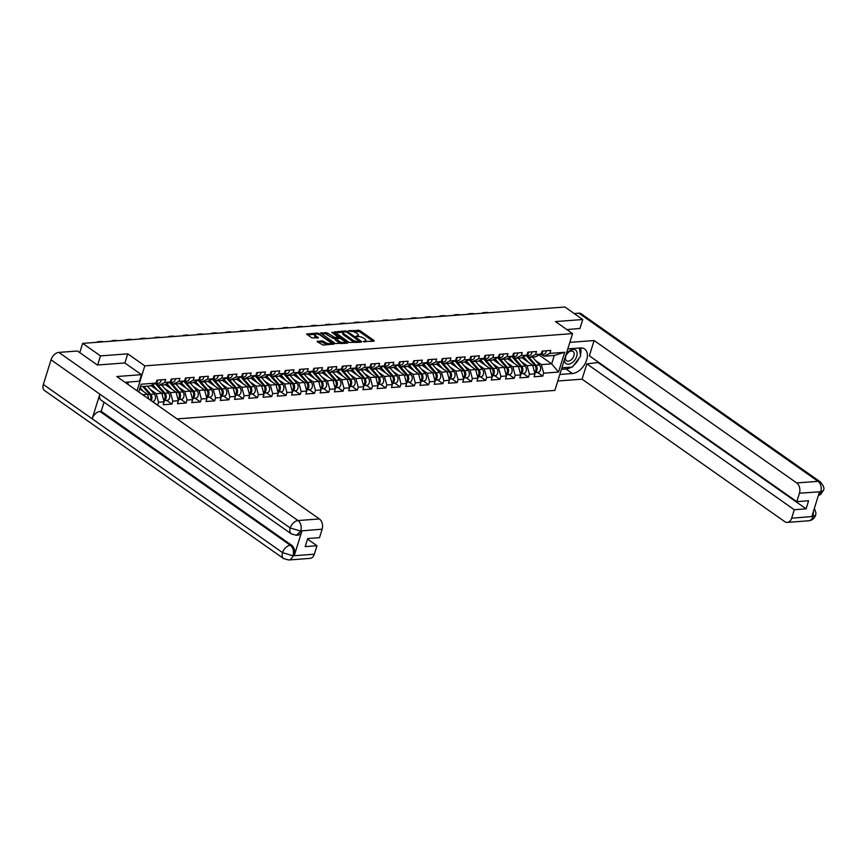 <?xml version="1.0" encoding="UTF-8"?>
<svg xmlns="http://www.w3.org/2000/svg" width="867" height="867" viewBox="0 0 867 867"><rect width="100%" height="100%" fill="white"/><g stroke="black" fill="none" stroke-linecap="round" stroke-linejoin="round"><path stroke-width="1.3" d="M363.295 341.576L374.024 341.197L374.121 340.568L359.74 330.468L348.512 330.695L350.864 331.389A3.999 1.431 17.3 0 1 356.294 332.971L357.486 333.806A3.999 1.431 17.3 0 1 358.439 335.215A3.999 1.431 17.3 0 1 357.171 335.822L355.871 336.353L358.288 336.613A3.999 1.431 17.3 0 1 363.717 338.184L364.92 339.03A3.999 1.431 17.3 0 1 365.863 340.438A3.999 1.431 17.3 0 1 364.595 341.045L363.295 341.576M317.365 341.089L317.268 341.717L322.99 345.055L333.979 344.058L317.615 333.026L306.625 334.012L311.795 337.881L318.417 337.837L315.707 335.702A3.349 1.192 17.3 0 1 314.916 334.521A3.349 1.192 17.3 0 1 317.138 334.077A3.349 1.192 17.3 0 1 320.508 335.334L329.969 341.988A3.349 1.192 17.3 0 1 330.76 343.169A3.349 1.192 17.3 0 1 328.55 343.614A3.349 1.192 17.3 0 1 325.168 342.357L321.895 340.753L317.181 341.663M127.731 353.844L100.474 355.903L82.658 343.375L564.916 307.005L582.732 319.533L555.487 321.581L572.567 333.6L144.811 365.863L127.731 353.844L124.881 363.002M349.206 342.454L361.496 342.151L361.593 341.522L347.223 331.411L345.532 330.923L334.543 331.909L349.206 342.454M347.537 343.202L335.258 343.505L320.584 332.961L327.206 332.917L334.738 337.512L338.141 337.1L331.768 332.397L333.026 332.299L347.645 342.573L347.537 343.202M137.051 390.779L144.811 365.863M177.074 418.913L554.869 390.41L572.567 333.6M152.386 401.497L157.61 405.171L158.531 402.223L156.233 393.683L150.381 389.565M138.731 391.96L141.148 384.222L156.006 383.106L156.927 380.147L165.608 379.497L164.687 382.445L170.268 382.022L171.189 379.074L179.881 378.413L178.96 381.372L184.53 380.949L185.451 378.001L194.143 377.34L193.222 380.299L198.792 379.876L199.713 376.917L208.405 376.267L207.484 379.215L213.065 378.803L213.986 375.844L222.667 375.194L221.746 378.142L227.327 377.719L228.249 374.772L236.929 374.111L236.019 377.069L241.59 376.646L242.511 373.688L251.202 373.038L250.281 375.996L255.852 375.574L256.773 372.615L265.465 371.965L264.543 374.912L270.125 374.49L271.046 371.542L279.727 370.881L278.806 373.84L284.387 373.417L285.308 370.469L293.989 369.808L293.068 372.767L298.649 372.344L299.57 369.385L308.262 368.735L307.341 371.683L312.911 371.271L313.832 368.312L322.524 367.662L321.603 370.61L327.184 370.187L328.105 367.24L336.786 366.578L335.865 369.537L341.446 369.114L342.367 366.156L351.048 365.506L350.127 368.464L355.708 368.042L356.63 365.083L365.321 364.433L364.4 367.38L369.971 366.969L370.892 364.01L379.583 363.349L378.662 366.308L384.244 365.885L385.154 362.937L393.846 362.276L392.924 365.235L398.506 364.812L399.427 361.853L408.108 361.203L407.187 364.162L412.768 363.739L413.689 360.78L422.37 360.13L421.46 363.078L427.03 362.655L427.951 359.707L436.643 359.046L435.722 362.005L441.292 361.582L442.213 358.635L450.905 357.973L449.984 360.932L455.565 360.509L456.486 357.551L465.167 356.901L464.246 359.848L469.827 359.437L470.748 356.478L479.429 355.828L478.508 358.775L484.089 358.353L485.011 355.405L493.702 354.744L492.781 357.703L498.352 357.28L499.273 354.321L507.964 353.671L507.043 356.63L512.625 356.207L513.546 353.248L522.227 352.598L521.305 355.546L526.887 355.134L527.808 352.175L536.489 351.514L535.568 354.473L541.149 354.05L542.07 351.102L550.762 350.441L549.841 353.4L564.699 352.273L558.532 372.051L543.674 373.168L541.376 364.628L535.524 360.509M537.529 372.452L542.753 376.126L543.674 373.168M542.753 376.126L534.072 376.777L534.993 373.829L529.412 374.251L527.114 365.701L521.262 361.593M523.267 373.525L528.491 377.199L529.412 374.251M528.491 377.199L519.81 377.86L520.731 374.902L515.15 375.324L512.852 366.784L506.989 362.666M509.005 374.598L514.229 378.283L515.15 375.324M514.229 378.283L505.537 378.933L506.458 375.975L500.888 376.397L498.59 367.857L492.727 363.739M494.732 375.682L499.966 379.356L500.888 376.397M499.966 379.356L491.275 380.006L492.196 377.058L486.615 377.47L484.317 368.93L478.465 364.812M480.47 376.755L485.704 380.429L486.615 377.47M485.704 380.429L477.013 381.09L477.934 378.131L472.352 378.554L470.055 370.014L464.203 365.896M466.208 377.828L471.431 381.502L472.352 378.554M471.431 381.502L462.75 382.163L463.672 379.204L458.09 379.627L455.793 371.087L449.94 366.969M451.945 378.912L457.169 382.585L458.09 379.627M457.169 382.585L448.477 383.236L449.399 380.277L443.828 380.7L441.531 372.16L435.668 368.042M437.683 379.984L442.907 383.658L443.828 380.7M442.907 383.658L434.215 384.309L435.136 381.361L429.555 381.783L427.258 373.233L421.405 369.114M423.41 381.057L428.645 384.731L429.555 381.783M428.645 384.731L419.953 385.392L420.874 382.434L415.293 382.856L412.995 374.316L407.143 370.198M409.148 382.13L414.372 385.804L415.293 382.856M414.372 385.804L405.691 386.465L406.612 383.507L401.031 383.929L398.733 375.389L392.881 371.271M394.886 383.214L400.11 386.888L401.031 383.929M400.11 386.888L391.429 387.538L392.339 384.59L386.769 385.002L384.471 376.462L378.608 372.344M380.624 384.287L385.848 387.961L386.769 385.002M385.848 387.961L377.156 388.611L378.077 385.663L372.507 386.086L370.209 377.535L364.346 373.428M366.351 385.36L371.585 389.034L372.507 386.086M371.585 389.034L362.894 389.695L363.815 386.736L358.234 387.159L355.936 378.619L350.084 374.501M352.089 386.433L357.312 390.117L358.234 387.159M357.312 390.117L348.632 390.768L349.553 387.809L343.971 388.232L341.674 379.692L335.822 375.574M337.827 387.516L343.05 391.19L343.971 388.232M343.05 391.19L334.369 391.841L335.291 388.893L329.709 389.305L327.412 380.765L321.549 376.646M323.564 388.589L328.788 392.263L329.709 389.305M328.788 392.263L320.096 392.924L321.018 389.966L315.447 390.388L313.15 381.848L307.286 377.73M309.291 389.662L314.526 393.336L315.447 390.388M314.526 393.336L305.834 393.997L306.755 391.039L301.174 391.461L298.877 382.921L293.024 378.803M295.029 390.746L300.253 394.42L301.174 391.461M300.253 394.42L291.572 395.07L292.493 392.112L286.912 392.534L284.614 383.994L278.762 379.876M280.767 391.819L285.991 395.493L286.912 392.534M285.991 395.493L277.31 396.143L278.231 393.195L272.65 393.618L270.352 385.067L264.5 380.96M266.505 392.892L271.729 396.566L272.65 393.618M271.729 396.566L263.037 397.227L263.958 394.268L258.388 394.691L256.09 386.151L250.227 382.033M252.232 393.965L257.466 397.639L258.388 394.691M257.466 397.639L248.775 398.3L249.696 395.341L244.115 395.764L241.817 387.224L235.965 383.106M237.97 395.049L243.204 398.722L244.115 395.764M243.204 398.722L234.513 399.373L235.434 396.425L229.853 396.837L227.555 388.297L221.703 384.179M223.708 396.121L228.931 399.795L229.853 396.837M228.931 399.795L220.251 400.446L221.172 397.498L215.59 397.92L213.293 389.381L207.441 385.262M209.446 397.194L214.669 400.868L215.59 397.92M214.669 400.868L205.988 401.529L206.899 398.571L201.328 398.993L199.031 390.453L193.168 386.335M195.183 398.278L200.407 401.952L201.328 398.993M200.407 401.952L191.715 402.602L192.637 399.644L187.066 400.066L184.758 391.526L178.905 387.408M180.91 399.351L186.145 403.025L187.066 400.066M186.145 403.025L177.453 403.675L178.374 400.727L172.793 401.15L170.496 392.599L164.643 388.481M166.648 400.424L171.872 404.098L172.793 401.15M171.872 404.098L163.191 404.759L164.112 401.8L158.531 402.223M156.266 383.452L158.856 385.273L164.687 382.445M170.268 382.022L164.427 384.85L158.856 385.273M156.233 393.683L161.815 393.26L150.891 385.577M164.112 401.8L161.815 393.26M170.528 382.38L173.118 384.189L178.96 381.372M184.53 380.949L178.7 383.778L173.118 384.189M170.496 392.599L176.077 392.187L165.153 384.504M178.374 400.727L176.077 392.187M184.801 381.296L187.38 383.116L193.222 380.299M198.792 379.876L192.962 382.694L187.38 383.116M184.758 391.526L190.339 391.104L179.415 383.42M192.637 399.644L190.339 391.104M199.063 380.223L201.643 382.044L207.484 379.215M213.065 378.803L207.224 381.621L201.643 382.044M199.031 390.453L204.601 390.031L193.677 382.347M206.899 398.571L204.601 390.031M213.325 379.15L215.916 380.971L221.746 378.142M227.327 377.719L221.486 380.548L215.916 380.971M213.293 389.381L218.874 388.958L207.939 381.274M221.172 397.498L218.874 388.958M227.588 378.077L230.178 379.887L236.019 377.069M241.59 376.646L235.759 379.464L230.178 379.887M227.555 388.297L233.136 387.874L222.212 380.201M235.434 396.425L233.136 387.874M241.86 376.993L244.44 378.814L250.281 375.996M255.852 375.574L250.021 378.391L244.44 378.814M241.817 387.224L247.398 386.801L236.474 379.117M249.696 395.341L247.398 386.801M256.123 375.92L258.702 377.741L264.543 374.912M270.125 374.49L264.283 377.318L258.702 377.741M256.09 386.151L261.661 385.728L250.736 378.045M263.958 394.268L261.661 385.728M270.385 374.847L272.975 376.657L278.806 373.84M284.387 373.417L278.545 376.245L272.975 376.657M270.352 385.067L275.934 384.655L264.999 376.972M278.231 393.195L275.934 384.655M284.647 373.775L287.237 375.584L293.068 372.767M298.649 372.344L292.808 375.162L287.237 375.584M284.614 383.994L290.196 383.572L279.272 375.899M292.493 392.112L290.196 383.572M298.92 372.691L301.499 374.511L307.341 371.683M312.911 371.271L307.081 374.089L301.499 374.511M298.877 382.921L304.458 382.499L293.534 374.815M306.755 391.039L304.458 382.499M313.182 371.618L315.761 373.439L321.603 370.61M327.184 370.187L321.343 373.016L315.761 373.439M313.15 381.848L318.72 381.426L307.796 373.742M321.018 389.966L318.72 381.426M327.444 370.545L330.034 372.355L335.865 369.537M341.446 369.114L335.605 371.943L330.034 372.355M327.412 380.765L332.993 380.342L322.058 372.669M335.291 388.893L332.993 380.342M341.706 369.461L344.297 371.282L350.127 368.464M355.708 368.042L349.867 370.859L344.297 371.282M341.674 379.692L347.255 379.269L336.331 371.585M349.553 387.809L347.255 379.269M355.969 368.388L358.559 370.209L364.4 367.38M369.971 366.969L364.14 369.786L358.559 370.209M355.936 378.619L361.517 378.196L350.593 370.512M363.815 386.736L361.517 378.196M370.242 367.315L372.821 369.136L378.662 366.308M384.244 365.885L378.402 368.713L372.821 369.136M370.209 377.535L375.779 377.123L364.855 369.44M378.077 385.663L375.779 377.123M384.504 366.242L387.083 368.052L392.924 365.235M398.506 364.812L392.664 367.63L387.083 368.052M384.471 376.462L390.042 376.04L379.117 368.367M392.339 384.59L390.042 376.04M398.766 365.159L401.356 366.979L407.187 364.162M412.768 363.739L406.926 366.557L401.356 366.979M398.733 375.389L404.315 374.967L393.38 367.283M406.612 383.507L404.315 374.967M413.028 364.086L415.618 365.907L421.46 363.078M427.03 362.655L421.199 365.484L415.618 365.907M412.995 374.316L418.577 373.894L407.653 366.21M420.874 382.434L418.577 373.894M427.301 363.013L429.88 364.823L435.722 362.005M441.292 361.582L435.462 364.411L429.88 364.823M427.258 373.233L432.839 372.821L421.915 365.137M435.136 381.361L432.839 372.821M441.563 361.929L444.142 363.75L449.984 360.932M455.565 360.509L449.724 363.327L444.142 363.75M441.531 372.16L447.101 371.737L436.177 364.064M449.399 380.277L447.101 371.737M455.825 360.856L458.415 362.677L464.246 359.848M469.827 359.437L463.986 362.254L458.415 362.677M455.793 371.087L461.374 370.664L450.439 362.98M463.672 379.204L461.374 370.664M470.087 359.783L472.678 361.604L478.508 358.775M484.089 358.353L478.259 361.181L472.678 361.604M470.055 370.014L475.636 369.591L464.712 361.907M477.934 378.131L475.636 369.591M484.36 358.71L486.94 360.52L492.781 357.703M498.352 357.28L492.521 360.098L486.94 360.52M484.317 368.93L489.898 368.508L478.974 360.835M492.196 377.058L489.898 368.508M498.623 357.627L501.202 359.447L507.043 356.63M512.625 356.207L506.783 359.025L501.202 359.447M498.59 367.857L504.16 367.435L493.236 359.751M506.458 375.975L504.16 367.435M512.885 356.554L515.475 358.374L521.305 355.546M526.887 355.134L521.045 357.952L515.475 358.374M512.852 366.784L518.433 366.362L507.498 358.678M520.731 374.902L518.433 366.362M527.147 355.481L529.737 357.291L535.568 354.473M541.149 354.05L535.307 356.879L529.737 357.291M527.114 365.701L532.696 365.289L521.771 357.605M534.993 373.829L532.696 365.289M541.42 354.408L543.999 356.218L549.841 353.4M541.376 364.628L551.672 363.858L554.284 355.448L543.999 356.218M539.122 355.037L551.672 363.858L558.532 372.051M554.284 355.448L564.699 352.273M579.904 328.626L582.732 319.533M100.474 355.903L97.646 364.996M82.658 343.375L79.775 352.641M156.006 383.106L150.164 385.923L140.389 386.66M142.643 394.702L147.542 394.333L139.706 388.828M148.81 399.048L147.542 394.333M365.3 341.858A3.999 1.431 17.3 0 0 365.506 341.576L365.863 340.438M357.876 336.634A3.999 1.431 17.3 0 0 358.082 336.353L358.439 335.215M373.135 341.273L359.393 331.606L352.533 331.497M343.299 332.202L335.464 332.787M360.618 342.216L359.61 341.5M359.393 341.435L346.843 332.126L344.362 331.877A3.999 1.431 17.3 0 0 343.094 332.484A3.999 1.431 17.3 0 0 344.036 333.893L352.663 339.951A3.999 1.431 17.3 0 0 358.093 341.533L359.393 341.435L359.111 342.324M343.094 332.484L342.736 333.622A3.999 1.431 17.3 0 0 343.69 335.03L344.036 333.893M356.066 342.552A3.999 1.431 17.3 0 1 352.305 341.089L343.69 335.03M321.505 333.838L325.158 333.567L325.515 332.429M335.431 338.574L332.679 338.152L325.158 333.567M338.087 337.241L339.3 338.097M344.698 341.891L346.659 343.267M339.084 341.273A3.349 1.192 17.3 0 0 342.465 342.541A3.349 1.192 17.3 0 0 344.687 342.086A3.349 1.192 17.3 0 0 343.885 340.915L340.558 338.563L335.854 338.303L339.084 341.273L338.737 342.411A3.349 1.192 17.3 0 0 341.836 343.625M344.166 343.451A3.349 1.192 17.3 0 0 344.329 343.224L344.687 342.086M338.737 342.411L335.399 340.07M327.802 344.687A3.349 1.192 17.3 0 1 324.811 343.495L321.538 341.891L317.896 342.162M330.284 344.502A3.349 1.192 17.3 0 0 330.414 344.307L330.76 343.169M314.916 334.521L314.558 335.659A3.349 1.192 17.3 0 0 315.35 336.84L315.707 335.702M317.138 338.097L315.35 336.84M315.035 334.326L307.547 334.89M332.7 344.318L330.782 342.964M535.936 365.256L539.458 364.996A4.205 2.915 -94.3 0 1 540.542 369.548A4.205 2.915 -94.3 0 1 538.028 372.409L534.679 372.669A4.205 2.915 -94.3 0 0 537.041 369.689A4.205 2.915 -94.3 0 0 535.936 365.256L527.678 355.849M539.458 364.996L532.522 357.085M534.581 372.301A4.205 2.915 -94.3 0 0 534.841 365.343L526.247 355.546M528.361 362.243L523.538 356.749M522.281 357.356L523.657 358.938M542.764 351.048A4.205 2.915 85.7 0 1 540.249 354.495L543.696 354.235A4.205 2.915 85.7 0 0 546.286 350.777M482.204 313.215A3.826 1.366 17.3 0 0 482.193 313.247L482.204 313.215A3.826 1.366 17.3 0 1 483.418 312.64L486.062 312.434A3.826 1.366 17.3 0 1 488.598 312.759M564.406 359.816A8.28 5.18 125.1 0 0 571.754 362.959A8.28 5.18 125.1 0 0 577.075 352.706A8.28 5.18 125.1 0 0 569.792 350.615A8.28 5.18 125.1 0 0 566.021 354.603M570.486 360.336A5.668 3.544 125.1 0 0 573.921 355.676A5.668 3.544 125.1 0 0 573.076 351.471A5.668 3.544 125.1 0 0 569.142 351.883A5.668 3.544 125.1 0 0 565.707 356.543A5.668 3.544 125.1 0 0 566.552 360.748A5.668 3.544 125.1 0 0 570.486 360.336M579.373 348.025L580.652 356.044L572.404 367.044L562.531 367.781L562.325 366.492M571.299 367.12A14.338 8.963 125.1 0 1 565.978 368.995L572.404 373.514A14.338 8.963 125.1 0 0 585.453 362.98A14.338 8.963 125.1 0 0 584.629 349.011A14.338 8.963 125.1 0 0 580.37 347.949L567.798 348.892M572.404 373.514L559.844 374.468M557.806 381.003L582.071 379.172L586.84 363.88L794.291 509.731L791.658 518.195L813.181 516.45L811.859 516.396L819.467 491.957L820.876 491.741L799.439 493.193A7.64 5.31 -94.3 0 0 796.686 482.941L818.036 481.337L578.853 313.182L574.203 313.529M598.804 362.46L586.84 363.88M598.631 362.991L806.093 508.842L808.597 500.768L796.806 501.657L589.354 355.817L594.112 340.536L796.686 482.941M569.836 342.357L594.112 340.536M582.071 379.172L784.646 521.576A7.64 5.31 -94.3 0 0 787.344 522.389A7.64 5.31 -94.3 0 0 791.658 518.195M578.853 313.182A7.836 4.899 -54.9 0 1 581.183 313.767L820.366 481.911A7.836 4.899 -54.9 0 0 818.036 481.337A7.64 5.31 85.7 0 1 820.789 491.578M796.806 501.657L799.439 493.193M806.093 508.842L794.291 509.731M579.958 328.441L566.888 329.601M573.596 365.451A14.338 8.963 125.1 0 0 579.362 357.757M580.446 354.766A14.338 8.963 125.1 0 0 580.587 347.938M565.978 368.995L561.437 369.342M813.387 511.487L813.094 516.298M814.384 508.29L815.955 513.015L815.619 515.236L813.192 516.45M820.366 481.911C823.737 485.888 824.723 488.771 823.303 490.559L820.876 491.741M291.345 533.899A7.836 4.899 -54.9 0 1 290.217 527.97L300.686 531.092L296.373 535.275L291.345 533.899L100.984 400.066A7.836 4.899 -54.9 0 1 99.846 394.138L51.034 359.816A7.836 4.899 -54.9 0 1 58.826 352.403L77.434 351.005L97.375 365.018L124.805 362.948L141.484 374.674L139.446 381.209L126.463 382.184A14.338 8.963 125.1 0 0 125.119 382.39M141.484 374.674L116.796 376.527L319.37 518.943A7.64 5.31 85.7 0 1 322.123 529.195L319.49 537.659L307.687 538.548L305.173 546.622L316.975 545.733L314.342 554.197A7.64 5.31 85.7 0 1 310.028 558.381L288.678 559.995A7.64 5.31 -94.3 0 0 292.981 555.801L314.342 554.197M127.698 384.2L128.381 382.044M288.678 559.995L283.65 558.608L44.466 390.464A7.836 4.899 -54.9 0 1 43.35 384.482L92.162 418.794A7.836 4.899 -54.9 0 1 99.943 411.435L290.315 545.267L291.55 545.18A7.64 5.31 85.7 0 1 294.314 555.433L301.922 530.994A7.64 5.31 85.7 0 1 297.609 535.188L296.373 535.275M51.034 359.816L43.35 384.482M58.826 352.403L298.02 520.558A7.836 4.899 -54.9 0 0 290.217 527.97L99.846 394.138L92.162 418.794L282.534 552.626L292.981 555.801M316.975 545.733L307.525 539.09M104.029 402.212L101.179 411.348L291.55 545.18M101.179 411.348L99.943 411.435M521.674 366.329L525.185 366.069A4.205 2.915 -94.3 0 1 526.269 370.621A4.205 2.915 -94.3 0 1 523.766 373.493L520.417 373.742A4.205 2.915 -94.3 0 0 522.779 370.773A4.205 2.915 -94.3 0 0 521.674 366.329L513.416 356.933M525.185 366.069L518.249 358.158M520.319 373.374A4.205 2.915 -94.3 0 0 520.568 366.416L511.974 356.619M514.098 363.316L509.276 357.822M508.008 358.429L509.395 360.011M507.401 367.413L510.923 367.142A4.205 2.915 -94.3 0 1 512.007 371.694A4.205 2.915 -94.3 0 1 509.503 374.566L506.155 374.815A4.205 2.915 -94.3 0 0 508.506 371.845A4.205 2.915 -94.3 0 0 507.401 367.413L499.154 358.006M510.923 367.142L503.987 359.241M506.046 374.457A4.205 2.915 -94.3 0 0 506.306 367.489L497.712 357.703M499.836 364.389L495.014 358.895M493.746 359.512L495.133 361.084M493.139 368.486L496.661 368.215A4.205 2.915 -94.3 0 1 497.745 372.767A4.205 2.915 -94.3 0 1 495.23 375.639L491.882 375.899A4.205 2.915 -94.3 0 0 494.244 372.918A4.205 2.915 -94.3 0 0 493.139 368.486L484.891 359.079M496.661 368.215L489.725 360.314M491.784 375.53A4.205 2.915 -94.3 0 0 492.044 368.573L483.45 358.775M485.574 365.473L480.752 359.978M479.484 360.585L480.86 362.157M478.877 369.559L482.399 369.299A4.205 2.915 -94.3 0 1 483.483 373.85A4.205 2.915 -94.3 0 1 480.968 376.722L477.619 376.972A4.205 2.915 -94.3 0 0 479.982 373.991A4.205 2.915 -94.3 0 0 478.877 369.559L470.618 360.152M482.399 369.299L475.463 361.387M477.522 376.603A4.205 2.915 -94.3 0 0 477.782 369.645L469.188 359.848M471.301 366.546L466.479 361.051M465.221 361.658L466.598 363.24M463.357 378.034A4.205 2.915 -94.3 0 0 465.72 375.075A4.205 2.915 -94.3 0 0 464.614 370.632L456.356 361.236M463.357 378.045L466.706 377.795A4.205 2.915 -94.3 0 0 469.22 374.923A4.205 2.915 -94.3 0 0 468.126 370.372L461.19 362.46M463.26 377.676A4.205 2.915 -94.3 0 0 463.509 370.718L454.915 360.932M457.039 367.619L452.216 362.124M450.948 362.742L452.336 364.313M528.502 352.121A4.205 2.915 85.7 0 1 525.976 355.568L529.423 355.307A4.205 2.915 85.7 0 0 532.013 351.861M467.942 314.298A3.826 1.366 17.3 0 0 467.931 314.32L467.942 314.298A3.826 1.366 17.3 0 1 469.145 313.713L471.8 313.518A3.826 1.366 17.3 0 1 474.336 313.832M514.229 353.194A4.205 2.915 85.7 0 1 511.714 356.64L515.161 356.38A4.205 2.915 85.7 0 0 517.751 352.934M453.669 315.393L453.679 315.371A3.826 1.366 17.3 0 0 453.669 315.393A3.826 1.366 17.3 0 1 454.882 314.786L457.538 314.591A3.826 1.366 17.3 0 1 460.074 314.916M499.966 354.278A4.205 2.915 85.7 0 1 497.452 357.713M503.489 354.007A4.205 2.915 85.7 0 1 500.898 357.464L497.452 357.724M439.406 316.466L439.406 316.444A3.826 1.366 17.3 0 0 439.406 316.466A3.826 1.366 17.3 0 1 440.62 315.87L443.275 315.664A3.826 1.366 17.3 0 1 445.801 315.989M485.704 355.351A4.205 2.915 85.7 0 1 483.19 358.797L486.636 358.537A4.205 2.915 85.7 0 0 489.226 355.08M425.133 317.55L425.144 317.517A3.826 1.366 17.3 0 0 425.133 317.55A3.826 1.366 17.3 0 1 426.358 316.943L429.002 316.737A3.826 1.366 17.3 0 1 431.538 317.062M471.442 356.424A4.205 2.915 85.7 0 1 468.928 359.87L472.363 359.61A4.205 2.915 85.7 0 0 474.953 356.164M410.882 318.601A3.826 1.366 17.3 0 0 410.871 318.623L410.882 318.601A3.826 1.366 17.3 0 1 412.085 318.016L414.74 317.821A3.826 1.366 17.3 0 1 417.276 318.135M450.341 371.715L453.864 371.444A4.205 2.915 -94.3 0 1 454.947 375.996A4.205 2.915 -94.3 0 1 452.444 378.868L449.095 379.117A4.205 2.915 -94.3 0 0 451.447 376.148A4.205 2.915 -94.3 0 0 450.341 371.715L442.094 362.308M453.864 371.444L446.928 363.544M448.998 378.76A4.205 2.915 -94.3 0 0 449.247 371.791L440.653 362.005M442.777 368.692L437.954 363.197M436.686 363.815L438.073 365.386M457.169 357.497A4.205 2.915 85.7 0 1 454.655 360.943L458.101 360.683A4.205 2.915 85.7 0 0 460.691 357.237M396.62 319.674A3.826 1.366 17.3 0 0 396.609 319.695L396.62 319.674A3.826 1.366 17.3 0 1 397.823 319.089L400.478 318.893A3.826 1.366 17.3 0 1 403.014 319.219M436.079 372.788L439.602 372.517A4.205 2.915 -94.3 0 1 440.685 377.069A4.205 2.915 -94.3 0 1 438.171 379.941L434.822 380.201A4.205 2.915 -94.3 0 0 437.185 377.221A4.205 2.915 -94.3 0 0 436.079 372.788L427.832 363.381M439.602 372.517L432.666 364.617M434.725 379.833A4.205 2.915 -94.3 0 0 434.985 372.875L426.391 363.078M428.515 369.775L423.692 364.281M422.424 364.888L423.8 366.459M442.907 358.58A4.205 2.915 85.7 0 1 440.393 362.016L443.839 361.767A4.205 2.915 85.7 0 0 446.429 358.309M382.347 320.747A3.826 1.366 17.3 0 0 382.347 320.779L382.347 320.747A3.826 1.366 17.3 0 1 383.561 320.172L386.216 319.966A3.826 1.366 17.3 0 1 388.741 320.291M421.817 373.861L425.339 373.601A4.205 2.915 -94.3 0 1 426.423 378.153A4.205 2.915 -94.3 0 1 423.909 381.025L420.56 381.274A4.205 2.915 -94.3 0 0 422.923 378.305A4.205 2.915 -94.3 0 0 421.817 373.861L413.559 364.454M425.339 373.601L418.403 365.69M420.462 380.906A4.205 2.915 -94.3 0 0 420.723 373.948L412.128 364.151M414.242 370.848L409.419 365.354M408.162 365.961L409.538 367.543M428.645 359.653A4.205 2.915 85.7 0 1 426.13 363.1L429.577 362.839A4.205 2.915 85.7 0 0 432.167 359.393M368.085 321.82A3.826 1.366 17.3 0 0 368.074 321.852L368.085 321.82A3.826 1.366 17.3 0 1 369.299 321.245L371.943 321.05A3.826 1.366 17.3 0 1 374.479 321.364M407.555 374.945L411.077 374.674A4.205 2.915 -94.3 0 1 412.161 379.226A4.205 2.915 -94.3 0 1 409.647 382.098L406.298 382.347A4.205 2.915 -94.3 0 0 408.66 379.378A4.205 2.915 -94.3 0 0 407.555 374.945L399.297 365.538M411.077 374.674L404.13 366.774M406.2 381.979A4.205 2.915 -94.3 0 0 406.45 375.021L397.866 365.235M399.98 371.921L395.157 366.427M393.889 367.044L395.276 368.616M414.383 360.726A4.205 2.915 85.7 0 1 411.868 364.173L415.315 363.912A4.205 2.915 85.7 0 0 417.905 360.466M353.823 322.903A3.826 1.366 17.3 0 0 353.812 322.925L353.823 322.903A3.826 1.366 17.3 0 1 355.026 322.318L357.681 322.123A3.826 1.366 17.3 0 1 360.217 322.448M393.282 376.018L396.804 375.747A4.205 2.915 -94.3 0 1 397.888 380.299A4.205 2.915 -94.3 0 1 395.385 383.171L392.036 383.431A4.205 2.915 -94.3 0 0 394.387 380.45A4.205 2.915 -94.3 0 0 393.282 376.018L385.035 366.611M396.804 375.747L389.868 367.846M391.938 383.062A4.205 2.915 -94.3 0 0 392.187 376.094L383.593 366.308M385.717 373.005L380.895 367.5M379.627 368.117L381.014 369.689M400.11 361.81A4.205 2.915 85.7 0 1 397.595 365.245L401.042 364.985A4.205 2.915 85.7 0 0 403.632 361.539M339.55 323.998L339.561 323.976A3.826 1.366 17.3 0 0 339.55 323.998A3.826 1.366 17.3 0 1 340.764 323.402L343.419 323.196A3.826 1.366 17.3 0 1 345.955 323.521M379.02 377.091L382.542 376.831A4.205 2.915 -94.3 0 1 383.626 381.382A4.205 2.915 -94.3 0 1 381.122 384.244L377.763 384.504A4.205 2.915 -94.3 0 0 380.125 381.523A4.205 2.915 -94.3 0 0 379.02 377.091L370.773 367.684M382.542 376.831L375.606 368.919M377.665 384.135A4.205 2.915 -94.3 0 0 377.925 377.178L369.331 367.38M371.455 374.078L366.633 368.583M365.365 369.19L366.752 370.773M385.848 362.883A4.205 2.915 85.7 0 1 383.333 366.329L386.78 366.069A4.205 2.915 85.7 0 0 389.37 362.612M325.288 325.082L325.288 325.049A3.826 1.366 17.3 0 0 325.288 325.082A3.826 1.366 17.3 0 1 326.501 324.475L329.157 324.269A3.826 1.366 17.3 0 1 331.693 324.594M363.501 385.566A4.205 2.915 -94.3 0 0 365.863 382.607A4.205 2.915 -94.3 0 0 364.758 378.164L356.5 368.768M363.501 385.577L366.849 385.327A4.205 2.915 -94.3 0 0 369.364 382.455A4.205 2.915 -94.3 0 0 368.28 377.904L361.344 369.992M363.403 385.208A4.205 2.915 -94.3 0 0 363.663 378.25L355.069 368.453M357.182 375.151L352.37 369.656M351.102 370.263L352.479 371.845M371.585 363.956A4.205 2.915 85.7 0 1 369.071 367.402L372.517 367.142A4.205 2.915 85.7 0 0 375.108 363.696M311.015 326.155L311.025 326.133A3.826 1.366 17.3 0 0 311.025 326.155A3.826 1.366 17.3 0 1 312.239 325.548L314.884 325.353A3.826 1.366 17.3 0 1 317.42 325.667M350.496 379.247L354.018 378.977A4.205 2.915 -94.3 0 1 355.102 383.528A4.205 2.915 -94.3 0 1 352.587 386.4L349.238 386.649A4.205 2.915 -94.3 0 0 351.601 383.68A4.205 2.915 -94.3 0 0 350.496 379.247L342.237 369.841M354.018 378.977L347.071 371.076M349.141 386.292A4.205 2.915 -94.3 0 0 349.39 379.323L340.807 369.537M342.92 376.224L338.097 370.729M336.829 371.347L338.217 372.918M357.323 365.029A4.205 2.915 85.7 0 1 354.809 368.475L358.255 368.215A4.205 2.915 85.7 0 0 360.845 364.769M296.763 327.206A3.826 1.366 17.3 0 0 296.752 327.227L296.763 327.206A3.826 1.366 17.3 0 1 297.977 326.621L300.621 326.425A3.826 1.366 17.3 0 1 303.157 326.751M336.233 380.32L339.745 380.049A4.205 2.915 -94.3 0 1 340.829 384.601A4.205 2.915 -94.3 0 1 338.325 387.473L334.976 387.733A4.205 2.915 -94.3 0 0 337.339 384.753A4.205 2.915 -94.3 0 0 336.233 380.32L327.975 370.913M339.745 380.049L332.809 372.149M334.879 387.365A4.205 2.915 -94.3 0 0 335.128 380.407L326.534 370.61M328.658 377.308L323.835 371.813M322.567 372.42L323.955 373.991M343.061 366.112A4.205 2.915 85.7 0 1 340.536 369.548L343.982 369.299A4.205 2.915 85.7 0 0 346.572 365.841M282.501 328.279A3.826 1.366 17.3 0 0 282.49 328.3L282.501 328.279A3.826 1.366 17.3 0 1 283.704 327.704L286.359 327.498A3.826 1.366 17.3 0 1 288.895 327.824M320.703 388.795A4.205 2.915 -94.3 0 0 323.066 385.826A4.205 2.915 -94.3 0 0 321.96 381.393L313.713 371.986M320.714 388.806L324.063 388.557A4.205 2.915 -94.3 0 0 326.566 385.685A4.205 2.915 -94.3 0 0 325.483 381.133L318.547 373.222M320.606 388.438A4.205 2.915 -94.3 0 0 320.866 381.48L312.272 371.683M314.396 378.38L309.573 372.886M308.305 373.493L309.692 375.075M328.788 367.185A4.205 2.915 85.7 0 1 326.274 370.632L329.72 370.372A4.205 2.915 85.7 0 0 332.31 366.914M268.239 329.352A3.826 1.366 17.3 0 0 268.228 329.384L268.239 329.352A3.826 1.366 17.3 0 1 269.442 328.777L272.097 328.571A3.826 1.366 17.3 0 1 274.633 328.896M307.698 382.466L311.22 382.206A4.205 2.915 -94.3 0 1 312.304 386.758A4.205 2.915 -94.3 0 1 309.79 389.63L306.441 389.879A4.205 2.915 -94.3 0 0 308.804 386.91A4.205 2.915 -94.3 0 0 307.698 382.466L299.451 373.07M311.22 382.206L304.284 374.306M306.344 389.511A4.205 2.915 -94.3 0 0 306.604 382.553L298.01 372.767M300.134 379.453L295.311 373.959M294.043 374.577L295.419 376.148M314.526 368.258A4.205 2.915 85.7 0 1 312.012 371.705L315.458 371.444A4.205 2.915 85.7 0 0 318.048 367.998M253.966 330.457L253.966 330.435A3.826 1.366 17.3 0 0 253.966 330.457A3.826 1.366 17.3 0 1 255.18 329.85L257.824 329.655A3.826 1.366 17.3 0 1 260.36 329.969M293.436 383.55L296.958 383.279A4.205 2.915 -94.3 0 1 298.042 387.831A4.205 2.915 -94.3 0 1 295.528 390.703L292.179 390.952A4.205 2.915 -94.3 0 0 294.542 387.983A4.205 2.915 -94.3 0 0 293.436 383.55L285.178 374.143M296.958 383.279L290.022 375.378M292.081 390.594A4.205 2.915 -94.3 0 0 292.342 383.626L283.747 373.84M285.861 380.526L281.038 375.032M279.781 375.649L281.157 377.221M300.264 369.331A4.205 2.915 85.7 0 1 297.749 372.777L301.196 372.517A4.205 2.915 85.7 0 0 303.786 369.071M239.704 331.508A3.826 1.366 17.3 0 0 239.693 331.53L239.704 331.508A3.826 1.366 17.3 0 1 240.918 330.923L243.562 330.728A3.826 1.366 17.3 0 1 246.098 331.053M279.174 384.623L282.685 384.363A4.205 2.915 -94.3 0 1 283.769 388.915A4.205 2.915 -94.3 0 1 281.266 391.776L277.917 392.036A4.205 2.915 -94.3 0 0 280.279 389.055A4.205 2.915 -94.3 0 0 279.174 384.623L270.916 375.216M282.685 384.363L275.749 376.451M277.819 391.667A4.205 2.915 -94.3 0 0 278.069 384.71L269.474 374.912M271.599 381.61L266.776 376.115M265.508 376.722L266.895 378.305M286.002 370.415A4.205 2.915 85.7 0 1 283.487 373.861M289.513 370.144A4.205 2.915 85.7 0 1 286.923 373.601L283.476 373.861M225.431 332.614L225.442 332.581A3.826 1.366 17.3 0 0 225.431 332.614A3.826 1.366 17.3 0 1 226.645 332.007L229.3 331.801A3.826 1.366 17.3 0 1 231.836 332.126M263.644 393.098A4.205 2.915 -94.3 0 0 266.006 390.139A4.205 2.915 -94.3 0 0 264.901 385.696L256.654 376.289M263.655 393.109L267.003 392.859A4.205 2.915 -94.3 0 0 269.507 389.987A4.205 2.915 -94.3 0 0 268.423 385.436L261.487 377.524M263.557 392.74A4.205 2.915 -94.3 0 0 263.806 385.782L255.212 375.985M257.336 382.683L252.514 377.188M251.246 377.795L252.633 379.378M271.729 371.488A4.205 2.915 85.7 0 1 269.214 374.934L272.661 374.674A4.205 2.915 85.7 0 0 275.251 371.228M211.18 333.654A3.826 1.366 17.3 0 0 211.169 333.687L211.18 333.654A3.826 1.366 17.3 0 1 212.382 333.08L215.038 332.885A3.826 1.366 17.3 0 1 217.574 333.199M250.639 386.78L254.161 386.509A4.205 2.915 -94.3 0 1 255.245 391.06A4.205 2.915 -94.3 0 1 252.73 393.932L249.382 394.182A4.205 2.915 -94.3 0 0 251.744 391.212A4.205 2.915 -94.3 0 0 250.639 386.78L242.392 377.373M254.161 386.509L247.225 378.608M249.284 393.824A4.205 2.915 -94.3 0 0 249.544 386.855L240.95 377.069M243.074 383.756L238.252 378.261M236.984 378.879L238.36 380.45M257.466 372.561A4.205 2.915 85.7 0 1 254.952 376.007L258.399 375.747A4.205 2.915 85.7 0 0 260.989 372.301M196.907 334.738A3.826 1.366 17.3 0 0 196.907 334.76L196.907 334.738A3.826 1.366 17.3 0 1 198.12 334.153L200.776 333.958A3.826 1.366 17.3 0 1 203.301 334.283M236.377 387.852L239.899 387.582A4.205 2.915 -94.3 0 1 240.983 392.133A4.205 2.915 -94.3 0 1 238.468 395.005L235.12 395.265A4.205 2.915 -94.3 0 0 237.482 392.285A4.205 2.915 -94.3 0 0 236.377 387.852L228.119 378.445M239.899 387.582L232.963 379.681M235.022 394.897A4.205 2.915 -94.3 0 0 235.282 387.928L226.688 378.142M228.801 384.84L223.979 379.334M222.721 379.952L224.098 381.523M243.204 373.644A4.205 2.915 85.7 0 1 240.69 377.08L244.136 376.831A4.205 2.915 85.7 0 0 246.727 373.374M182.644 335.811A3.826 1.366 17.3 0 0 182.634 335.832L182.644 335.811A3.826 1.366 17.3 0 1 183.858 335.236L186.503 335.03A3.826 1.366 17.3 0 1 189.039 335.356M222.115 388.925L225.626 388.665A4.205 2.915 -94.3 0 1 226.72 393.217A4.205 2.915 -94.3 0 1 224.206 396.089L220.857 396.338A4.205 2.915 -94.3 0 0 223.22 393.358A4.205 2.915 -94.3 0 0 222.115 388.925L213.856 379.518M225.626 388.665L218.69 380.754M220.76 395.97A4.205 2.915 -94.3 0 0 221.009 389.012L212.415 379.215M214.539 385.913L209.716 380.418M208.448 381.025L209.836 382.607M228.942 374.717A4.205 2.915 85.7 0 1 226.428 378.164M232.454 374.446A4.205 2.915 85.7 0 1 229.874 377.904L226.417 378.164M168.382 336.884A3.826 1.366 17.3 0 0 168.371 336.916L168.382 336.884A3.826 1.366 17.3 0 1 169.585 336.309L172.24 336.103A3.826 1.366 17.3 0 1 174.776 336.429M206.584 397.4A4.205 2.915 -94.3 0 0 208.947 394.442A4.205 2.915 -94.3 0 0 207.842 389.998L199.594 380.602M206.595 397.411L209.944 397.162A4.205 2.915 -94.3 0 0 212.448 394.29A4.205 2.915 -94.3 0 0 211.364 389.738L204.428 381.827M206.498 397.043A4.205 2.915 -94.3 0 0 206.747 390.085L198.153 380.288M200.277 386.985L195.454 381.491M194.186 382.109L195.574 383.68M214.669 375.79A4.205 2.915 85.7 0 1 212.155 379.237L215.601 378.977A4.205 2.915 85.7 0 0 218.191 375.53M154.109 337.989L154.12 337.967A3.826 1.366 17.3 0 0 154.109 337.989A3.826 1.366 17.3 0 1 155.323 337.382L157.978 337.187A3.826 1.366 17.3 0 1 160.514 337.501M193.579 391.082L197.102 390.811A4.205 2.915 -94.3 0 1 198.185 395.363A4.205 2.915 -94.3 0 1 195.682 398.235L192.322 398.484A4.205 2.915 -94.3 0 0 194.685 395.515A4.205 2.915 -94.3 0 0 193.579 391.082L185.332 381.675M197.102 390.811L190.166 382.911M192.225 398.126A4.205 2.915 -94.3 0 0 192.485 391.158L183.891 381.372M186.015 388.058L181.192 382.564M179.924 383.181L181.311 384.753M200.407 376.863A4.205 2.915 85.7 0 1 197.893 380.31L201.339 380.049A4.205 2.915 85.7 0 0 203.929 376.603M139.847 339.062L139.847 339.04A3.826 1.366 17.3 0 0 139.847 339.062A3.826 1.366 17.3 0 1 141.061 338.455L143.716 338.26A3.826 1.366 17.3 0 1 146.241 338.585M179.317 392.155L182.839 391.884A4.205 2.915 -94.3 0 1 183.923 396.436A4.205 2.915 -94.3 0 1 181.409 399.308L178.06 399.568A4.205 2.915 -94.3 0 0 180.423 396.587A4.205 2.915 -94.3 0 0 179.317 392.155L171.059 382.748M182.839 391.884L175.903 383.983M177.963 399.199A4.205 2.915 -94.3 0 0 178.223 392.242L169.629 382.445M171.742 389.142L166.919 383.647M165.662 384.254L167.038 385.826M186.145 377.947A4.205 2.915 85.7 0 1 183.631 381.382L187.077 381.133A4.205 2.915 85.7 0 0 189.667 377.676M125.574 340.146L125.585 340.113A3.826 1.366 17.3 0 0 125.585 340.146A3.826 1.366 17.3 0 1 126.799 339.539L129.443 339.333A3.826 1.366 17.3 0 1 131.979 339.658M163.798 400.63A4.205 2.915 -94.3 0 0 166.161 397.66A4.205 2.915 -94.3 0 0 165.055 393.228L156.797 383.821M163.798 400.641L167.147 400.391A4.205 2.915 -94.3 0 0 169.661 397.519A4.205 2.915 -94.3 0 0 168.577 392.968L161.63 385.056M163.7 400.272A4.205 2.915 -94.3 0 0 163.95 393.315L155.366 383.517M157.48 390.215L152.657 384.72M151.389 385.327L152.776 386.91M171.883 379.02A4.205 2.915 85.7 0 1 169.368 382.466M175.405 378.749A4.205 2.915 85.7 0 1 172.815 382.206L169.358 382.466M111.323 341.186A3.826 1.366 17.3 0 0 111.312 341.219L111.323 341.186A3.826 1.366 17.3 0 1 112.526 340.612L115.181 340.417A3.826 1.366 17.3 0 1 117.717 340.731M151.118 400.662A4.205 2.915 -94.3 0 0 150.782 394.312L143.846 386.4M152.321 401.508L152.885 401.464A4.205 2.915 -94.3 0 0 155.388 398.592A4.205 2.915 -94.3 0 0 154.304 394.041L147.368 386.14M150.381 400.142A4.205 2.915 -94.3 0 0 149.688 394.387L142.752 386.487M143.218 391.288L140.064 387.701M157.61 380.093A4.205 2.915 85.7 0 1 155.095 383.539L158.542 383.279A4.205 2.915 85.7 0 0 161.132 379.833M97.061 342.27A3.826 1.366 17.3 0 0 97.05 342.292L97.061 342.27A3.826 1.366 17.3 0 1 98.264 341.685L100.919 341.49A3.826 1.366 17.3 0 1 103.455 341.815M364.324 341.923L364.595 341.045M356.901 336.699L357.171 335.822M357.692 331.107L358.049 329.969M359.393 331.606L359.74 330.468M373.915 341.208L374.121 340.568M334.76 332.289L334.933 331.714M345.25 331.812L345.532 330.923M346.973 332.213L347.223 331.411M361.398 342.151L361.593 341.522M352.305 341.089L352.663 339.951M357.811 342.422L358.093 341.533M320.801 333.34L320.974 332.765M326.859 334.055L327.206 332.917M332.679 338.152L333.036 337.025M334.38 338.65L334.738 337.512M337.458 338.173L337.74 337.285M332.776 333.101L333.026 332.299M347.439 343.202L347.645 342.573M321.538 341.891L321.895 340.753M323.239 342.378L323.597 341.24M324.811 343.495L325.168 342.357M317.929 338.032L318.124 337.404M306.842 334.391L307.026 333.828M317.279 334.098L317.615 333.026M318.98 334.564L319.305 333.513M333.481 344.264L333.687 343.625M532.75 365.495L534.841 365.343M815.619 515.247C814.395 518.531 812.086 520.373 808.705 520.774A7.64 5.31 -94.3 0 0 813.008 516.58M818.437 495.285L820.702 491.871M294.314 555.433L292.905 555.649M322.123 529.195L300.6 530.94M300.686 531.092L301.922 530.994M300.773 530.799A7.64 5.31 85.7 0 0 298.02 520.558L319.37 518.943M283.65 558.608A7.836 4.899 -54.9 0 1 282.534 552.626A7.836 4.899 -54.9 0 1 290.315 545.267C293.154 547.662 294.076 551.087 293.079 555.519M518.488 366.568L520.568 366.416M504.226 367.651L506.306 367.489M489.953 368.724L492.044 368.573M475.69 369.797L477.782 369.645M464.614 370.632L468.126 370.372M461.428 370.881L463.509 370.718M447.166 371.954L449.247 371.791M432.893 373.027L434.985 372.875M418.631 374.1L420.723 373.948M404.369 375.183L406.45 375.021M390.107 376.256L392.187 376.094M375.834 377.329L377.925 377.178M364.758 378.164L368.28 377.904M361.572 378.413L363.663 378.25M347.309 379.486L349.39 379.323M333.047 380.559L335.128 380.407M321.96 381.393L325.483 381.133M318.785 381.632L320.866 381.48M304.512 382.715L306.604 382.553M290.25 383.788L292.342 383.626M275.988 384.861L278.069 384.71M264.901 385.696L268.423 385.436M261.726 385.934L263.806 385.782M247.453 387.018L249.544 386.855M233.19 388.091L235.282 387.928M218.928 389.164L221.009 389.012M207.842 389.998L211.364 389.738M204.666 390.248L206.747 390.085M190.393 391.32L192.485 391.158M176.131 392.393L178.223 392.242M165.055 393.228L168.577 392.968M161.869 393.466L163.95 393.315M150.782 394.312L154.304 394.041M147.607 394.55L149.688 394.387M359.361 342.313L359.675 341.305M337.805 338.152L338.141 337.1M335.106 339.626L335.453 338.488M787.344 522.389L808.705 520.774M823.303 490.57L820.789 494.288L818.318 495.664"/></g></svg>
